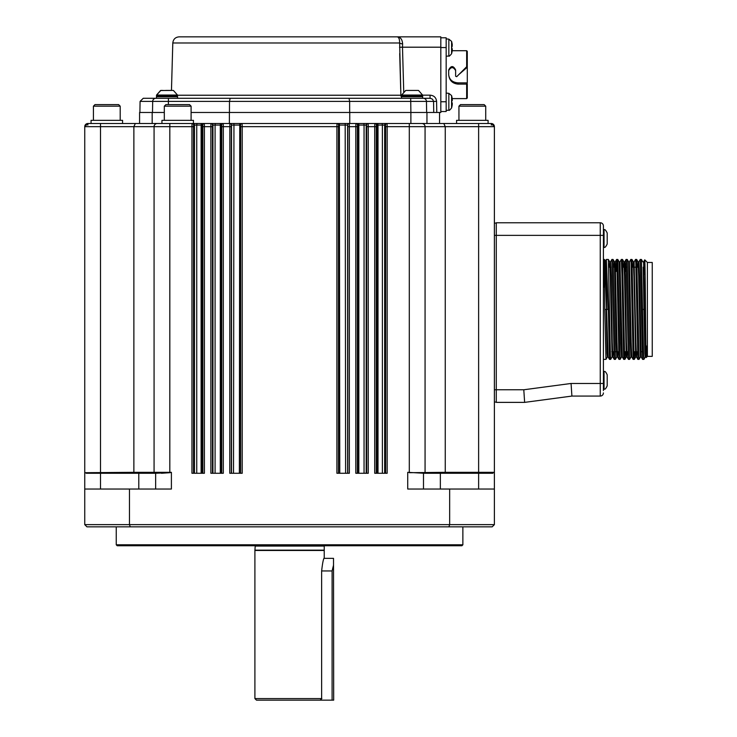 <?xml version="1.0" encoding="UTF-8"?>
<svg xmlns="http://www.w3.org/2000/svg" width="737" height="737" viewBox="0 0 737 737"><rect width="100%" height="100%" fill="white"/><g stroke="black" fill="none" stroke-linecap="round" stroke-linejoin="round"><path stroke-width="1.11" d="M410.85 90.421L413.374 90.421M165.761 90.421L171.325 90.421M162.711 90.421L160.887 90.421L162.711 90.421M422.67 95.451L401.647 95.055L422.587 95.055L422.043 96.722M177.571 95.451L156.548 95.055L177.488 95.055L176.944 96.722M451.707 102.913L452.26 102.913L451.707 102.913L452.26 102.913L452.26 104.654L452.26 102.913L451.707 102.913L452.26 102.913L451.707 102.913L451.735 101.761L451.707 102.913L452.26 102.913L452.26 104.654A22.027 22.027 0 0 1 451.707 107.436A22.027 22.027 0 0 0 452.26 104.654M451.707 100.61L452.26 100.61L452.26 98.878L451.735 101.761L451.707 100.61L452.306 100.554L451.707 100.61M451.707 48.716L452.26 48.716L451.707 48.716L452.26 48.716L452.26 50.448L452.26 48.716L451.707 48.716L451.735 47.564L451.707 48.716L452.26 48.716L452.26 50.448A22.027 22.027 0 0 1 451.707 53.239A22.027 22.027 0 0 0 452.26 50.448M452.343 46.09L451.707 46.413L451.735 47.564L452.26 44.671A22.027 22.027 0 0 0 451.707 41.889A22.027 22.027 0 0 1 452.26 44.671M451.707 96.086A22.027 22.027 0 0 1 452.26 98.878A22.027 22.027 0 0 0 451.707 96.086M466.659 66.735L466.659 50.715L467.286 51.341L467.286 67.067L466.659 66.735L458.727 74.667L466.751 67.693L467.286 67.887L467.286 82.876L458.147 82.876C452.407 82.397 449.257 79.651 448.695 74.667C449.257 80.416 452.407 83.567 458.147 84.119L466.659 84.119L467.286 82.876M467.286 67.067L467.286 67.887M448.695 70.559C451.007 66.689 453.319 66.689 455.623 70.559M467.286 83.871L467.286 97.984L466.659 98.611L466.659 84.119M402.19 96.722L401.554 96.086L422.67 96.086M173.14 90.421L160.565 90.513L156.548 95.055L156.465 96.086L157.092 96.722L156.465 96.086L177.571 96.086M446.171 56.233L448.842 55.994L448.842 39.135L451.597 41.392L448.842 39.135L446.171 38.895M446.171 110.43L448.842 110.191L448.842 93.332L451.597 95.589L451.597 107.934A22.055 22.055 0 0 0 451.707 107.547M458.727 74.667L456.7 76.685L455.623 76.243L455.623 69.932C453.319 65.482 451.007 65.482 448.695 69.932L448.695 74.667M156.465 98.297L156.465 96.722L177.571 96.722L177.571 98.297L401.554 98.297L401.554 96.722L422.67 96.722L422.67 98.297L430.049 98.297L430.049 95.165C433.918 95.46 436.101 97.524 436.59 101.356L436.774 112.475L440.818 112.475L440.818 36.85L396.635 36.85C400.265 36.749 402.255 39.098 402.614 43.898L402.485 47.196L402.614 43.898C402.255 39.098 400.265 36.749 396.635 36.85L179.1 36.85L396.635 36.85C398.643 36.675 399.638 38.72 399.647 42.976A3.151 1.013 -174.8 0 0 402.614 43.898M448.842 93.332L446.171 93.092M401.554 97.164A3.151 2.966 90 0 1 400.873 95.23L401.582 95.22M177.553 95.23L400.873 95.23L399.647 42.976L172.799 42.976C173.259 39.236 175.36 37.2 179.1 36.85M446.171 37.799L440.818 37.799L446.171 37.799L446.171 111.527L440.818 111.527M423.296 98.297L430.482 98.316L432.591 99.265L433.559 101.393L426.447 101.393A3.151 3.151 0 0 0 423.296 98.297L348.979 98.297L349.642 101.393L349.688 112.475M426.64 112.475L426.447 101.393L229.483 101.393L230.156 98.297L229.483 101.393L140.085 101.393L143.236 98.297L348.979 98.297M93.415 106.174L120.195 106.174L118.62 104.599L94.99 104.599L93.415 106.174L93.415 120.352M164.314 106.174L191.095 106.174L189.52 104.599L165.889 104.599L164.314 106.174L164.314 120.352M458.939 106.174L485.72 106.174L484.145 104.599L460.514 104.599L458.939 106.174L458.939 120.352M152.688 101.393A3.151 3.151 0 0 1 155.839 98.297A3.151 3.151 0 0 0 152.688 101.393L152.495 112.475L152.688 101.393M229.483 101.393L229.447 112.475M436.774 112.475L426.953 112.475L426.953 123.503M135.313 123.503L157.221 123.503A3.151 3.151 0 0 0 154.07 126.653L133.876 126.653L135.313 123.503L133.876 126.653L133.876 472.325L171.399 472.325L169.823 472.703L171.399 472.325L171.399 489.027L129.472 489.027L129.472 524.633L84.746 524.633L84.746 126.653L87.896 123.503A3.151 3.151 0 0 0 84.746 126.653L87.896 123.503L84.746 126.653A3.151 3.151 0 0 1 87.896 123.503L139.579 123.503L139.579 112.475L164.314 112.475M410.693 98.297L410.887 112.475L191.095 112.475M410.877 123.503L410.877 112.475L426.953 112.475M91.047 123.503L91.047 120.352L122.563 120.352L122.563 123.503M161.44 473.274L169.823 472.703L155.019 473.274A0.949 0.949 0 0 1 154.07 472.325L154.07 126.653A3.151 3.151 0 0 1 157.221 123.503L169.823 123.503L161.947 123.503L161.947 120.352L193.463 120.352L193.407 123.503L203.596 123.503L193.463 123.503M456.572 123.503L456.572 120.352L488.087 120.352L488.087 123.503L478.626 123.503L491.238 123.503A3.151 3.151 0 0 1 494.389 126.653L494.389 489.027L449.662 489.027L449.662 524.633L494.389 524.633L494.389 489.027M152.181 112.475L152.181 123.503M355.897 123.503A1.575 1.575 90 0 1 357.473 125.078L357.39 126.653L355.814 126.653L355.897 123.503L367.763 123.503L337.002 123.503L336.91 126.653L242.215 126.653L242.215 473.274L229.778 473.274L229.861 123.503A1.575 1.575 90 0 1 231.427 125.078L231.354 126.653L223.311 126.653L223.228 123.503L215.646 123.503L349.753 123.503L349.753 112.475M212.938 473.274L212.938 125.078A1.575 1.575 90 0 0 211.362 123.503L215.646 123.503A1.575 0.571 90 0 0 215.084 125.078L212.523 125.078L212.44 126.653L210.865 126.653L210.948 123.503A1.575 1.575 90 0 1 212.523 125.078M229.382 112.475L229.382 123.503L242.132 123.503A1.575 1.575 90 0 0 240.566 125.078L231.427 125.078M422.872 123.659L421.914 123.503A3.151 3.151 0 0 1 425.065 126.653L387.165 126.653L387.082 123.503L374.811 123.503L478.626 123.503L478.626 126.653L445.259 126.653L443.812 123.503L445.259 126.653L425.065 126.653L424.908 125.686M193.195 123.54A1.575 1.575 90 0 1 194.457 125.078L193.619 125.078A1.575 1.575 90 0 0 192.044 123.503L191.961 126.653L169.823 126.653L169.823 123.503L193.407 123.503M221.736 473.274L221.736 126.653L223.311 126.653L223.311 473.274L210.865 473.274L210.865 126.653L204.407 126.653L204.324 123.503A1.575 1.575 90 0 0 202.749 125.078L202.021 125.078A1.575 1.575 90 0 1 203.596 123.503L210.948 123.503M385.598 473.274L385.598 126.653L387.165 126.653L387.165 473.274L374.728 473.274L374.728 126.653L368.26 126.653L368.178 123.503A1.575 1.575 90 0 0 366.602 125.078L366.197 125.078A1.575 1.575 90 0 1 367.763 123.503L374.811 123.503A1.575 1.575 90 0 1 376.377 125.078L376.294 126.653L374.728 126.653L374.811 123.503M488.087 123.503L491.238 123.503L491.321 125.078M100.499 123.503L100.499 126.653L84.746 126.653L87.896 123.503A3.151 3.151 0 0 0 84.746 126.653L87.896 123.503L89.573 123.503M87.814 125.078L88.007 123.503M347.698 125.078A1.575 1.575 90 0 1 349.274 123.503L349.356 126.653L347.781 126.653L347.698 125.078L338.578 125.078L338.486 126.653L336.91 126.653L336.91 473.274L349.356 473.274L349.356 126.653L355.814 126.653L355.814 473.274L368.26 473.274L368.26 126.653L366.685 126.653L366.602 125.078M240.649 473.274L240.649 126.653L242.215 126.653L242.132 123.503A1.575 1.575 90 0 0 240.557 125.078L240.557 473.274M223.228 123.503A1.575 1.575 90 0 0 221.653 125.078L215.084 125.078L215.084 473.274M336.993 123.503A1.575 1.575 90 0 1 338.569 125.078L338.569 125.078A1.575 1.575 90 0 0 337.002 123.503M387.082 123.503A1.575 1.575 90 0 0 385.515 125.078L376.377 125.078M494.389 126.653L491.238 123.503L494.389 126.653L491.238 123.503L494.389 126.653L478.626 126.653L478.626 472.325L494.389 472.325L494.389 473.274L494.389 472.325L490.842 473.274L492.896 473.274M86.321 473.274L88.293 473.274L84.829 472.703A0.949 0.949 0 0 1 84.746 472.325L84.746 473.274L84.746 472.325A0.949 0.949 0 0 0 84.829 472.703L133.876 472.325L134.309 473.274L86.238 473.274M193.619 125.078L193.536 126.653L191.961 126.653L191.961 473.274L204.407 473.274L204.407 126.653L202.832 126.653L202.749 125.078M130.237 526.844L129.472 524.633L449.662 524.633L448.897 526.844L86.948 526.844L84.746 524.633M423.489 489.027L423.489 473.274L424.116 473.274L407.727 472.325L407.727 489.027L449.662 489.027M421.914 123.503A3.151 3.151 0 0 1 425.065 126.653L425.065 472.325A0.949 0.949 0 0 1 424.116 473.274L490.842 473.274M409.302 123.503L409.302 472.703L445.259 472.325L445.259 126.653M608.753 267.19L610.862 267.19M622.931 267.19L626.496 267.19M633.709 267.19L635.948 267.19M643.161 267.19L643.954 267.19M652.254 309.42L652.254 356.367L647.39 356.367L647.39 262.464L652.254 262.464L652.254 309.42M603.41 371.651L604.045 371.651L604.045 388.979C604.81 389.781 605.86 388.731 607.196 385.829L607.196 374.801C605.86 371.899 604.81 370.849 604.045 371.651C604.81 370.849 605.86 371.899 607.196 374.801M603.41 229.852L604.045 229.852L604.045 247.181C604.672 248.037 605.722 246.987 607.196 244.03L607.196 233.003C605.722 230.045 604.672 228.995 604.045 229.852C604.672 228.995 605.722 230.045 607.196 233.003M646.478 346.04C646.146 373.235 645.824 348.877 645.501 309.42L643.981 309.42L644.875 353.539L645.17 357.187L645.953 357.187L643.585 261.856L644.737 259.848M644.378 274.477C644.746 242.74 645.124 266.785 645.501 309.42M645.188 357.169L643.917 359.361L643.576 355.566L641.43 259.47L640.25 259.452L642.59 359.361L641.227 356.975L640.435 356.975L638.675 276.458L638.095 261.875L636.704 259.47L639.053 359.38L637.883 359.38L635.819 263.33L635.524 259.452L634.115 261.875L635.893 342.373L636.482 356.966L636.86 351.724M603.41 259.452L604.414 259.452L605.003 260.483L608.117 356.966L609.508 359.361L608.347 309.42L606.956 309.42L606.054 264.196L605.759 260.456L604.976 260.437M610.144 267.19L610.503 261.856L611.093 275.564L612.263 342.373L612.843 356.966L613.221 351.724M614.078 267.19L614.437 261.856L615.229 261.856L616.989 342.373L617.569 356.966L617.947 351.724M619.955 261.856L622.295 356.966L623.686 359.361L621.936 274.081L621.346 259.452L619.937 261.875L619.172 261.856L620.941 343.267L621.531 356.975L622.323 356.975M624.322 267.19L624.681 261.856L625.271 275.564L626.441 342.373L627.03 356.966L627.408 351.724M629.407 261.856L631.167 342.373L631.756 356.966L633.138 359.361L631.093 263.321L630.798 259.452L629.389 261.875L628.624 261.856M633.774 267.19L634.115 261.875M637.717 267.19L638.076 261.856L638.859 261.856L639.449 275.564L641.208 356.966M643.226 267.19L643.981 309.42L642.6 309.42M613.055 259.452L611.885 259.452L614.234 359.361L612.843 356.966L612.078 356.975L612.438 351.724M616.077 271.446L616.593 259.47L616.915 263.321L618.96 359.361L617.569 356.966M625.538 271.446L626.054 259.47L624.663 261.875M628.431 359.38L629.601 359.38L627.251 259.47L626.072 259.452L628.412 359.361L627.03 356.966L626.257 356.975L626.616 351.724M634.75 351.724L634.345 359.361L634.032 355.52L631.977 259.47L630.798 259.452M625.298 351.724L624.893 359.361L624.58 355.52L622.525 259.47L623.917 261.875L624.497 276.458L626.257 356.975L624.893 359.361L623.705 359.38M618.979 359.38L620.149 359.38L617.799 259.47L616.611 259.452L615.211 261.875M614.253 359.38L615.413 359.38L613.073 259.47L614.465 261.875L616.215 343.267L616.805 356.975L617.164 351.724M603.41 359.38L605.961 359.38L604.782 309.42L606.173 309.42L607.058 353.355L607.371 356.966L607.712 351.724M609.352 267.19L609.729 261.875L610.319 276.458L612.078 356.975L610.706 359.361L610.393 355.52L608.347 259.47L609.729 261.875L610.503 261.856M623.53 267.19L623.898 261.856L624.681 261.856M627.251 259.47L628.643 261.875L630.402 343.267L630.983 356.975L631.775 356.975M632.982 267.19L633.35 261.856L633.949 276.458L635.709 356.975L636.501 356.975L637.864 359.361M608.329 259.452L606.348 259.452L608.347 309.42M604.782 309.42L604.782 309.42C604.57 258.632 604.368 240.262 604.156 287.154M603.41 390.555L603.41 383.47L603.41 390.555M603.41 228.277L603.41 225.918A3.151 3.151 0 0 0 600.259 222.767L600.259 396.073A3.151 3.151 0 0 0 603.41 392.922A3.151 3.151 0 0 1 600.259 396.073A3.151 3.151 0 0 0 603.41 392.922A3.151 3.151 0 0 1 600.259 396.073L571.903 396.073L571.064 383.47L603.41 383.47L603.41 225.918A3.151 3.151 0 0 0 600.259 222.767L496.277 222.767L496.277 389.772L523.795 389.772L571.064 383.47M571.903 396.073L524.633 402.374L523.795 389.772M524.633 402.374L496.277 402.374L496.277 389.772L494.389 389.772M494.389 223.081L496.277 223.081M494.389 402.061L496.277 402.061M462.873 544.8L461.933 545.749L117.201 545.749L116.253 544.8L462.873 544.8L462.873 526.844M155.645 489.027L155.645 473.274L134.309 473.274M138.786 489.027L138.786 473.274M440.348 489.027L440.348 473.274M88.293 473.274L100.499 473.274L88.293 473.274M129.472 489.027L84.746 489.027M494.389 524.633L492.178 526.844L448.897 526.844M478.626 489.027L478.626 472.325L445.259 472.325L444.826 473.274M332.101 700.15L332.101 570.954L333.52 565.15L333.52 558.351L333.677 700.15L256.476 700.15L254.901 698.575L321.636 698.575L321.636 570.954C322.53 563.068 323.396 558.738 324.225 557.955L324.225 545.749M321.277 699.118L321.636 698.575M321.857 698.575L320.153 700.15M323.912 546.062L255.223 546.062L254.901 550.475L324.225 550.475M418.238 90.421L405.986 90.421M448.842 55.994C448.796 56.703 449.708 55.957 451.597 53.737L451.597 41.392A22.055 22.055 0 0 1 451.707 41.779M466.751 67.693L466.751 66.671M458.147 82.876L458.147 84.119M399.528 47.269L402.485 47.196L403.747 92.024M399.703 53.561L400.688 88.937M422.623 95.165L430.049 95.165M402.485 47.196L440.818 47.196M446.171 47.564L440.818 47.564M440.818 101.761L446.171 101.761M168.386 104.599L168.441 98.297M433.743 112.475L433.559 101.393L436.59 101.356M169.823 472.703L169.823 126.653L154.07 126.653M133.876 126.653L100.499 126.653L100.499 489.027M201.8 123.503A1.575 0.673 90 0 0 201.118 125.078L194.457 125.078L194.457 473.274M202.021 473.274L202.021 125.078L201.118 125.078L201.118 473.274M197.452 123.503A1.575 0.709 90 0 0 196.742 125.078L196.742 473.274M222.924 123.503A1.575 1.575 90 0 0 221.349 125.078L221.349 473.274M221.736 126.653L221.653 125.078M220.833 123.503A1.575 0.525 90 0 0 220.299 125.078L220.299 473.274M240.649 126.653L240.566 125.078M239.755 123.503L239.368 473.274M233.951 123.503L233.518 473.274M229.944 123.503A1.575 1.575 90 0 1 231.519 125.078L231.519 473.274M349.181 123.503A1.575 1.575 90 0 0 347.615 125.078L347.615 473.274M345.183 123.503L345.607 473.274M339.379 123.503L339.766 473.274M363.479 123.503A1.575 0.571 90 0 1 364.05 125.078L357.473 125.078M366.197 473.274L366.197 125.078L364.05 125.078L364.05 473.274M358.302 123.503A1.575 0.525 90 0 1 358.827 125.078L358.827 473.274M356.211 123.503A1.575 1.575 90 0 1 357.786 125.078L357.786 473.274M386.243 123.503A1.575 1.575 90 0 0 384.668 125.078L384.668 473.274M385.598 126.653L385.515 125.078M381.683 123.503A1.575 0.709 90 0 1 382.383 125.078L382.383 473.274M377.335 123.503A1.575 0.673 90 0 1 378.007 125.078L378.007 473.274M375.538 123.503A1.575 1.575 90 0 1 377.114 125.078L377.114 473.274M212.44 473.274L212.44 126.653M231.354 473.274L231.354 126.653M338.486 473.274L338.486 126.653M338.578 473.274L338.578 125.078M347.781 473.274L347.781 126.653M357.39 473.274L357.39 126.653M366.685 473.274L366.685 126.653M376.294 473.274L376.294 126.653M193.536 473.274L193.536 126.653M202.832 473.274L202.832 126.653M494.389 235.37L603.41 235.37M154.07 472.325A0.949 0.949 0 0 0 155.019 473.274M255.223 550.161L323.912 550.161M332.101 570.954L321.636 570.954M156.548 95.055L160.887 90.421M418.57 90.513L422.587 95.055M401.647 95.055L405.654 90.513M173.471 90.513L177.488 95.055M401.554 95.451L401.554 96.086M448.842 110.191C448.98 110.799 449.902 110.043 451.597 107.934C449.902 110.043 448.98 110.799 448.842 110.191M452.223 98.611L466.659 98.611M452.223 50.715L466.659 50.715M172.799 42.976L171.463 90.421M140.085 101.393L139.892 112.475M120.195 106.174L120.195 120.352M191.095 106.174L191.095 120.352M485.72 106.174L485.72 120.352M439.556 112.475L439.556 123.503M606.993 351.724L607.776 351.724M611.719 351.724L613.829 351.724M614.999 351.724L617.237 351.724M624.451 351.724L626.69 351.724M640.868 351.724L642.185 351.724M603.41 388.979L604.045 388.979C604.81 389.781 605.86 388.731 607.196 385.829M603.41 247.181L604.045 247.181C604.672 248.037 605.722 246.987 607.196 244.03M647.39 356.367L646.183 357.574L645.934 357.169M647.39 262.464L644.764 259.848M643.898 359.38L642.609 359.38M610.485 261.875L611.867 259.47M638.841 261.875L640.232 259.47M636.685 259.452L635.524 259.452M635.727 356.966L634.345 359.361L633.157 359.38M622.507 259.452L621.346 259.452M607.352 356.975L608.136 356.975M615.432 359.361L616.823 356.966L617.588 356.975M631.977 259.47L633.369 261.875L634.133 261.856M610.687 359.38L609.527 359.38M606.293 259.507L605.731 260.474M641.43 259.47L642.821 261.875M639.071 359.361L640.453 356.966M629.619 359.361L631.001 356.966M620.167 359.361L621.549 356.966M617.799 259.47L619.191 261.875M605.98 359.361L607.371 356.966M116.253 544.8L116.253 526.844M254.901 550.475L254.901 698.575M333.52 558.351L324.068 558.351"/></g></svg>
